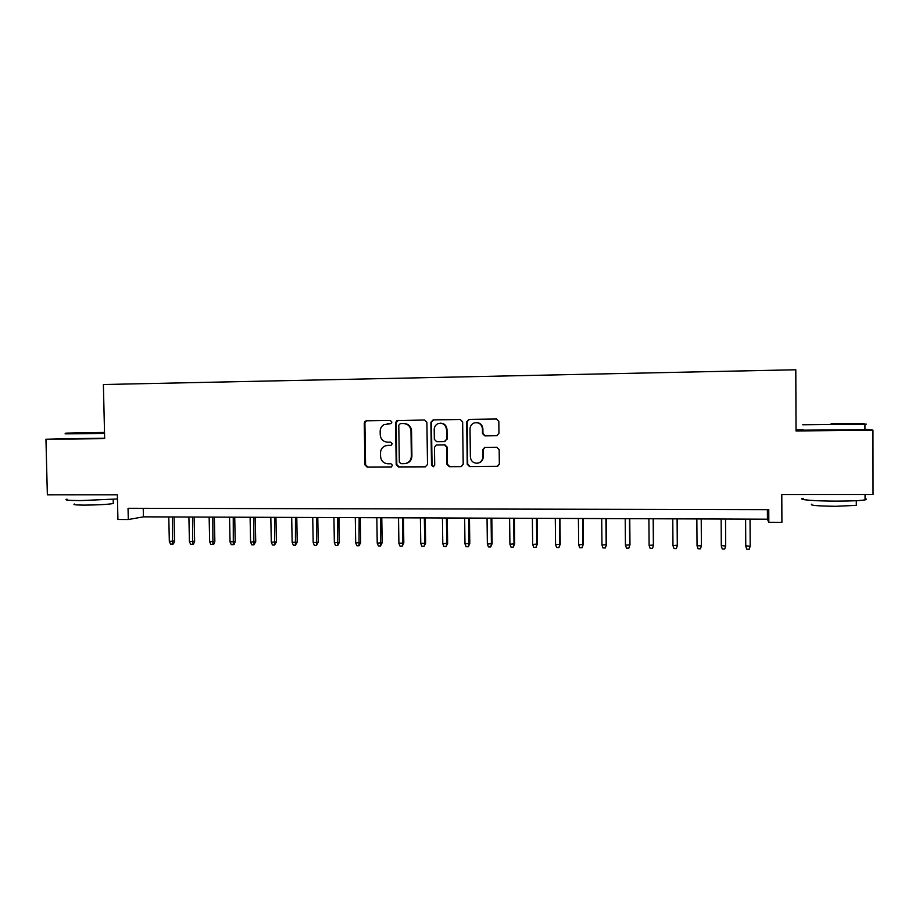<?xml version="1.0" encoding="UTF-8"?>
<svg xmlns="http://www.w3.org/2000/svg" width="919" height="919" viewBox="0 0 919 919"><rect width="100%" height="100%" fill="white"/><g stroke="black" fill="none" stroke-linecap="round" stroke-linejoin="round"><path stroke-width="1.38" d="M391.896 422.074L390.288 420.465L366.451 420.799L365.119 421.27L364.257 423.142L364.923 464.842L367.198 467.151L391.012 467.024L392.562 465.382L390.954 463.762L387.864 463.785C383.499 463.36 381.063 460.901 380.558 456.398L380.512 452.918C380.65 449.414 382.304 447.025 385.463 445.772L391.115 445.313L392.229 443.739L390.621 442.131L387.531 442.165C383.166 441.752 380.73 439.293 380.225 434.79L380.167 431.31C380.225 428.426 381.442 426.232 383.809 424.727L391.057 423.544L391.896 422.074M496.651 435.744L498.96 433.343L498.822 421.35L496.444 419.007L468.966 419.386L466.68 421.775L467.243 464.256L469.586 466.599L497.11 466.45L499.339 464.072L499.166 449.609L496.8 447.254L484.704 447.381L482.716 449.747L482.808 456.892C482.521 460.568 480.591 462.682 477.018 463.245C473.067 463.061 470.861 460.97 470.379 456.984L470.023 429.001C470.16 425.934 471.665 423.877 474.503 422.843C479.063 422.223 481.717 424.222 482.452 428.851L482.509 433.527L484.864 435.87L497.041 435.709L484.864 435.87M65.467 438.547L45.95 439.259L47.351 494.801L117.356 494.778L117.931 519.488L128.292 519.534L128.04 508.287L768.766 509.666L768.824 522.279L781.908 522.325L781.793 494.514L873.05 494.479L872.958 430.126L864.94 429.311M45.95 439.259L104.663 438.616L103.387 384.521L795.797 369.771L796.026 430.977L872.958 430.126M426.898 422.315L424.589 419.994L396.767 420.638L395.572 422.729L396.204 464.669L398.501 466.978L425.256 466.841L427.507 464.486L426.898 422.315M433.159 419.88L460.293 419.501L462.636 421.832L463.199 464.279L461.016 466.645L449.288 466.703L446.956 464.371L446.726 447.22L444.394 444.888L436.261 445.014L434.457 447.335L434.71 465.152L433.217 466.795L431.505 465.163L430.896 422.258L433.159 419.88M803.011 429.724L796.015 429.805M128.292 519.534L143.433 516.846L767.434 519.201L768.824 522.279M143.238 508.31L143.433 516.846M767.388 509.666L767.434 519.201M390.506 423.716L387.508 423.762M387.313 445.428L391.069 445.336M366.991 420.787L365.773 421.258L364.912 423.131L365.578 464.75L367.841 467.047L391.528 466.921M398.283 420.362L396.169 422.717L396.801 464.577L399.087 466.886L425.382 466.829M400.328 423.602L398.777 425.256L399.328 462.085L400.937 463.704L404.877 463.647C408.898 462.877 411.057 460.385 411.344 456.18L410.977 430.942C410.471 426.416 408.013 423.946 403.613 423.556L400.328 423.602L403.613 423.556M405.543 463.555C409.506 462.751 411.643 460.27 411.919 456.1L411.344 456.18M404.199 423.533C408.587 423.935 411.034 426.393 411.551 430.908L411.919 456.1M436.801 444.957L444.899 444.83L447.231 447.162L447.461 464.279L449.793 466.611L461.591 466.542M433.584 419.868L431.436 422.246L432.045 465.071L433.665 466.703M446.473 429.403C445.658 424.624 442.924 422.671 438.271 423.556C435.675 424.67 434.319 426.669 434.205 429.552L434.342 439.351L436.663 441.671L444.348 441.602L446.611 439.225L446.99 429.38C446.508 425.405 444.314 423.337 440.396 423.188M444.853 441.557L446.611 439.225M446.99 429.38L447.116 439.179M476.249 422.602C480.2 422.763 482.406 424.831 482.889 428.828L482.946 433.492L485.301 435.836M478.052 463.084C481.303 462.303 483.026 460.212 483.245 456.812L482.808 456.892M484.933 447.358L483.153 449.678L483.245 456.812M469.322 419.386L467.151 421.764L467.714 464.164L470.046 466.507L497.742 466.335M174.576 541.038L173.473 543.91L172.565 544.128L170.555 544.105L169.326 541.394L174.576 541.038L174.059 516.96M172.565 544.128L172.404 516.96M169.326 541.394L168.797 516.938M104.513 432.435L65.731 433.171L104.525 432.769M104.536 433.446L65.1 433.825M104.513 432.642L79.367 432.964L104.513 432.562M117.448 498.971L80.516 500.591C68.178 500.51 63.664 500.028 66.972 499.143M96.438 494.79L68.868 494.801M113.255 502.831L113.278 503.532C107.431 504.485 97.828 505.002 84.456 505.117C75.565 505.048 72.314 504.68 74.68 504.003M104.651 438.283L65.467 438.581M831.144 423.556L863.86 423.51L831.144 423.556M864.434 424.073C866.835 424.107 867.008 424.164 864.94 424.245L802.724 424.796M832.419 423.659L849.041 423.625L832.419 423.659M865.066 498.684C866.973 499.086 866.973 499.488 865.066 499.879C860.264 500.671 850.822 501.096 836.715 501.131C814.383 501.154 796.118 499.557 803.252 498.339M854.314 494.491L818.266 494.502M856.301 504.439L856.301 505.358L835.934 506.3C817.324 506.047 809.283 505.335 811.822 504.14M864.94 429.529C866.858 429.587 866.858 429.667 864.94 429.77L803.022 430.161M194.633 541.211L193.541 544.082L192.657 544.301L190.635 544.289L189.417 541.567L194.633 541.211L194.127 517.041M192.657 544.301L192.53 517.029M189.417 541.567L188.9 517.018M214.851 541.371L213.748 544.266L212.898 544.485L210.865 544.462L209.658 541.728L214.851 541.371L214.345 517.11M212.898 544.485L212.806 517.11M209.658 541.728L209.141 517.098M235.207 541.544L234.115 544.439L233.3 544.657L231.255 544.645L230.049 541.9L235.207 541.544L234.724 517.19M233.3 544.657L233.242 517.19M230.049 541.9L229.543 517.167M255.723 541.716L253.851 544.841L251.783 544.829L250.588 542.072L255.723 541.716L255.252 517.271M253.851 544.841L253.828 517.259M250.588 542.072L250.106 517.248M276.401 541.888L274.563 545.024L272.483 545.013L271.289 542.244L276.401 541.888L275.941 517.351M274.563 545.024L274.563 517.34M271.289 542.244L270.818 517.328M297.228 542.061L295.424 545.208L293.333 545.197L292.15 542.417L297.228 542.061L296.78 517.42M295.424 545.208L295.47 517.42M292.15 542.417L291.702 517.408M318.215 542.233L316.458 545.404L314.344 545.381L313.172 542.589L318.215 542.233L317.79 517.5M316.458 545.404L316.538 517.5M313.172 542.589L312.736 517.489M339.375 542.405L337.652 545.587L335.527 545.564L334.355 542.773L339.375 542.405L338.95 517.581M337.652 545.587L337.767 517.581M334.355 542.773L333.93 517.569M360.685 542.578L359.007 545.771L356.859 545.76L355.71 542.945L360.685 542.578L360.282 517.661M359.007 545.771L359.157 517.661M355.71 542.945L355.297 517.65M382.166 542.761L380.535 545.966L378.375 545.943L377.227 543.129L382.166 542.761L381.776 517.742M380.535 545.966L380.719 517.742M377.227 543.129L376.824 517.73M403.82 542.945L402.223 546.162L400.041 546.139L398.903 543.313L403.82 542.945L403.441 517.822M402.223 546.162L402.832 543.347L402.442 517.822M398.903 543.313L398.524 517.811M425.635 543.118L424.084 546.346L421.89 546.334L420.764 543.497L425.635 543.118L425.279 517.914M424.084 546.346L424.716 543.531L424.337 517.902M420.764 543.497L420.385 517.891M447.633 543.301L446.117 546.541L443.9 546.529L442.786 543.68L447.633 543.301L447.277 517.994M446.117 546.541L446.772 543.715L446.416 517.983M442.786 543.68L442.43 517.971M469.793 543.485L468.322 546.748L466.094 546.725L464.98 543.864L469.793 543.485L469.46 518.075M468.322 546.748L469 543.899L468.656 518.075M464.98 543.864L464.646 518.052M492.136 543.669L490.712 546.943L488.46 546.92L487.357 544.048L492.136 543.669L491.814 518.155M490.712 546.943L491.401 544.082L491.079 518.155M487.357 544.048L487.036 518.144M514.651 543.853L513.273 547.138L511.01 547.115L509.919 544.232L514.651 543.853L514.353 518.247M513.273 547.138L513.997 544.266L513.687 518.247M509.919 544.232L509.608 518.224M537.351 544.048L536.007 547.345L533.732 547.322L532.652 544.427L537.351 544.048L537.064 518.327M536.007 547.345L536.765 544.462L536.466 518.327M532.652 544.427L532.354 518.316M560.234 544.232L558.936 547.54L556.638 547.529L555.57 544.622L560.234 544.232L559.958 518.419M558.936 547.54L559.717 544.657L559.43 518.419M555.57 544.622L555.283 518.396M583.289 544.427L582.049 547.747L579.728 547.724L578.671 544.806L583.289 544.427L583.037 518.5M582.049 547.747L582.853 544.841L582.589 518.5M578.671 544.806L578.407 518.488M606.54 544.611L605.345 547.954L603.002 547.931L601.956 545.001L606.54 544.611L606.299 518.592M605.345 547.954L606.172 545.036L605.931 518.592M601.956 545.001L601.715 518.569M629.974 544.806L628.837 548.161L626.471 548.138L625.437 545.197L629.974 544.806L629.756 518.684M628.837 548.161L629.687 545.231L629.458 518.672M625.437 545.197L625.207 518.661M653.604 545.001L652.513 548.367L650.135 548.356L649.113 545.404L653.604 545.001L653.409 518.764M652.513 548.367L653.386 545.438L653.179 518.764M649.113 545.404L648.894 518.753M677.429 545.208L676.384 548.586L673.983 548.563L672.972 545.599L677.429 545.208L677.246 518.856M676.384 548.586L677.292 545.633L677.096 518.856M672.972 545.599L672.777 518.844M701.22 518.948L701.392 545.829L700.45 548.792L698.038 548.781L697.039 545.794L701.392 545.829L701.277 518.948M697.039 545.794L696.855 518.936M725.688 546.035L724.723 549.011L722.288 548.988L721.3 546.001L721.139 519.028L721.289 545.564L725.688 546.035L725.528 519.04M745.539 519.12L745.677 545.771L750.18 546.242L750.042 519.132M750.18 546.242L749.192 549.229L746.733 549.206L745.757 546.208L745.619 519.12M387.852 423.751L387.244 423.774M388.186 445.359L387.577 445.416M367.841 467.047L367.198 467.151M365.578 464.75L364.923 464.842M364.912 423.131L364.257 423.142M399.087 466.886L398.501 466.978M396.801 464.577L396.204 464.669M396.169 422.717L395.572 422.729M411.551 430.908L410.977 430.942M365.773 421.258L365.119 421.27M397.364 420.626L396.767 420.638M113.175 499.385L113.278 503.532M864.94 429.77L864.94 424.245M856.301 500.694L856.301 505.358M865.066 499.879L865.055 494.491M863.86 423.51L864.618 424.256"/></g></svg>

